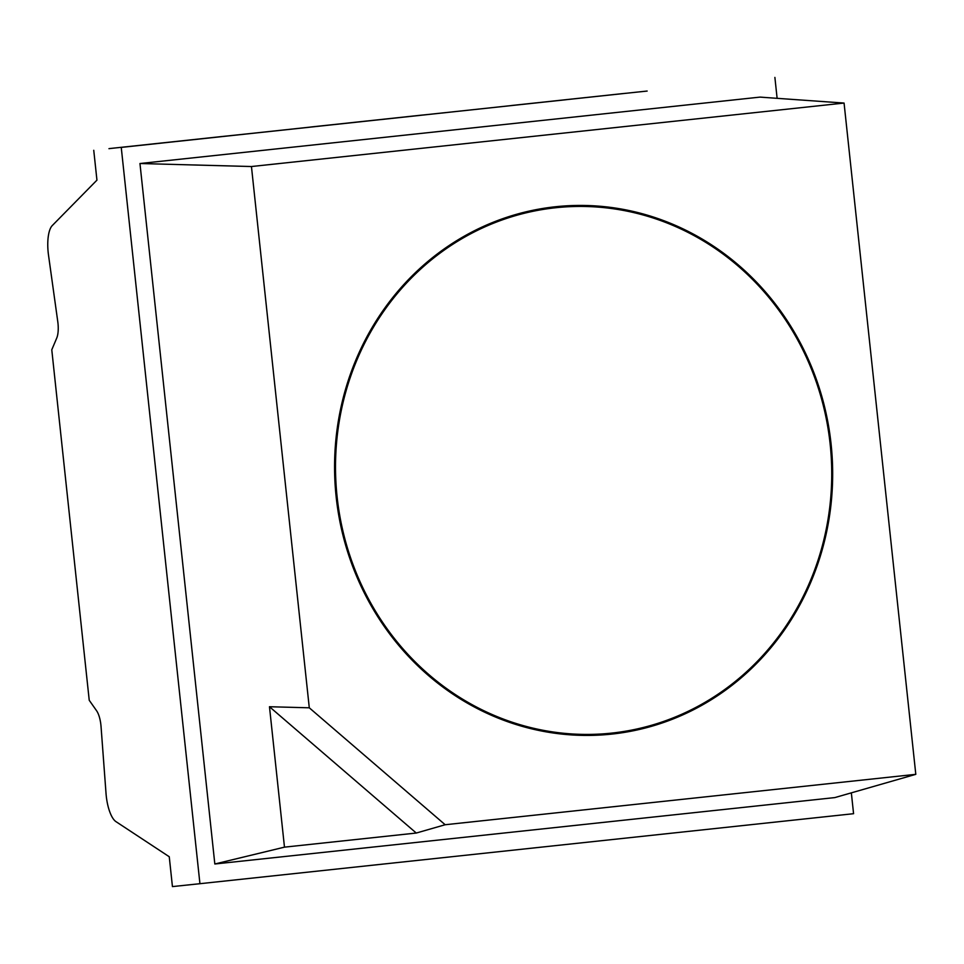 <?xml version="1.0" encoding="UTF-8"?>
<svg xmlns="http://www.w3.org/2000/svg" width="964" height="964" viewBox="0 0 964 964"><rect width="100%" height="100%" fill="white"/><g stroke="black" fill="none" stroke-linecap="round" stroke-linejoin="round"><path stroke-width="1.45" d="M309.733 127.164L323.35 125.706M421.702 115.15L446.392 112.559M310.938 127.019L422.991 115.017M245.627 134.056L221.093 136.611M222.238 136.514L122.585 147.215M110.185 148.516L108.968 148.673M510.498 105.666L524.103 104.208M622.383 93.665L647.145 91.05M511.703 105.522L623.756 93.52M139.961 163.518L759.994 97.111L844.066 103.064L915.8 774.333L445.175 824.738L416.267 833.041L284.476 847.151L214.827 863.997L139.961 163.518L251.447 166.531L844.066 103.064M915.8 774.333L834.848 797.59L214.827 863.997M555.445 206.754A265.172 248.869 -96 0 1 821.882 550.914A265.172 248.869 -96 0 1 422.389 670.125A265.172 248.869 -96 0 1 384.359 308.673A265.172 248.869 -96 0 1 555.445 206.754M284.476 847.151L269.474 706.733L309.287 707.805L251.447 166.531M309.287 707.805L445.175 824.738M269.474 706.733L416.267 833.041M565.302 99.798L365.223 121.223M851.345 792.854L853.574 813.7L199.934 883.699L121.247 147.408L565.989 99.726M121.247 147.408L163.784 142.805M164.47 142.732L364.549 121.295M199.934 883.699L172.435 886.591L169.254 856.743L115.957 821.629A27.558 9.52 83.9 0 1 106.028 793.456L101.039 726.507A17.207 5.941 -96.1 0 0 96.557 710.697L89.23 700.274L51.779 349.787L56.731 338.075A17.207 5.941 -96.1 0 0 57.78 321.687L48.513 255.183A27.558 9.52 83.9 0 1 52.261 225.576L96.942 180.148L93.749 150.3M774.887 77.409L777.117 98.328M555.553 207.754A264.172 247.929 -96 0 1 820.991 550.613A264.172 247.929 -96 0 1 423.003 669.365A264.172 247.929 -96 0 1 385.118 309.275A264.172 247.929 -96 0 1 555.553 207.754M310.432 127.043L422.485 115.041M221.72 136.551L109.667 148.552M511.197 105.546L623.25 93.544M406.531 654.243L423.003 669.365M372.152 327.495L385.118 309.275"/></g></svg>
